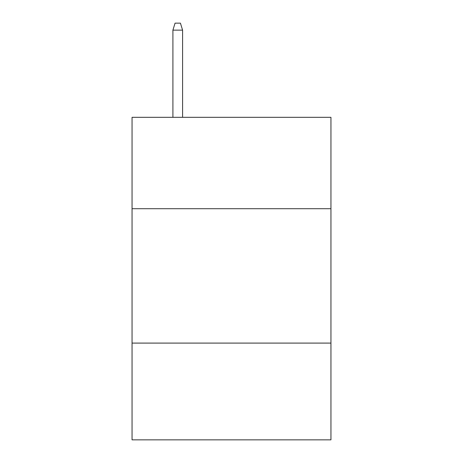<?xml version="1.0" encoding="UTF-8"?>
<svg xmlns="http://www.w3.org/2000/svg" width="463" height="463" viewBox="0 0 463 463"><rect width="100%" height="100%" fill="white"/><g stroke="black" fill="none" stroke-linecap="round" stroke-linejoin="round"><path stroke-width="0.69" d="M132.053 208.709L330.947 208.709L330.947 117.324L132.053 117.324L132.053 439.85L330.947 439.85L330.947 343.095L132.053 343.095M330.947 343.095L330.947 208.709M182.584 117.324L182.584 30.136L172.907 30.136L172.907 117.324M172.907 30.136L175.06 23.15L180.431 23.15L182.584 30.136"/></g></svg>
